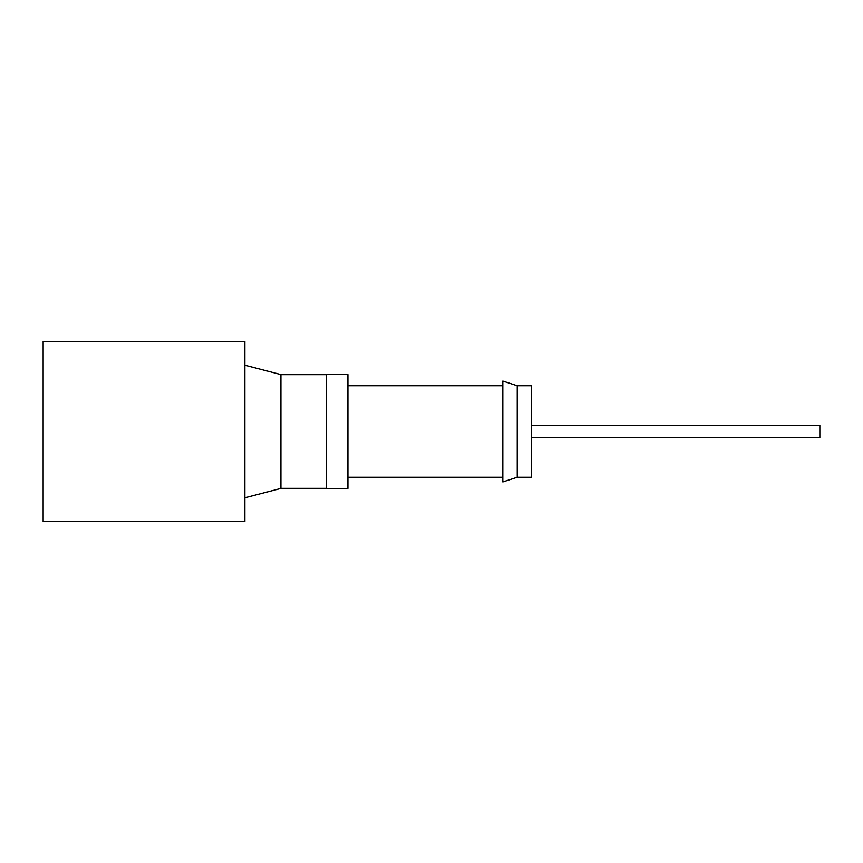 <?xml version="1.0" encoding="UTF-8"?>
<svg xmlns="http://www.w3.org/2000/svg" width="863" height="863" viewBox="0 0 863 863"><rect width="100%" height="100%" fill="white"/><g stroke="black" fill="none" stroke-linecap="round" stroke-linejoin="round"><path stroke-width="1.29" d="M531.651 437.627L819.85 437.627L819.85 425.373L531.651 425.373M531.651 431.5L531.651 385.75L517.239 385.75L502.827 381.068L502.827 481.932L517.239 477.25L531.651 477.25L531.651 431.5M517.239 477.25L517.239 385.75M326.311 431.5L326.311 374.585L347.918 374.585L347.918 488.415L326.311 488.415L326.311 431.5M244.887 497.789L280.917 488.415L280.917 374.585L244.887 365.211M244.887 431.5L244.887 341.435L43.15 341.435L43.15 521.565L244.887 521.565L244.887 431.5M347.918 477.25L502.827 477.25M347.918 385.75L502.827 385.75M280.917 488.35L326.311 488.35M280.917 374.65L326.311 374.65"/></g></svg>
